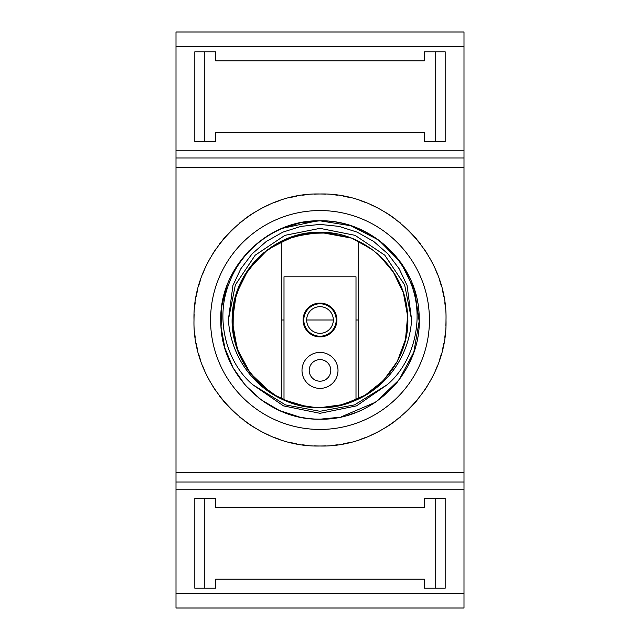 <?xml version="1.0" encoding="UTF-8"?>
<svg xmlns="http://www.w3.org/2000/svg" width="640" height="640" viewBox="0 0 640 640"><rect width="100%" height="100%" fill="white"/><g stroke="black" fill="none" stroke-linecap="round" stroke-linejoin="round"><path stroke-width="0.96" d="M358.16 398.96L358.16 241.04M281.84 398.96L281.84 241.04M358.16 320L356 320M333.32 320L306.68 320M284 320L281.84 320M356 399.968L356 276.8L284 276.8L284 399.968M320 352.4A18 18 0 0 0 302 370.4A18 18 0 0 0 320 388.4A18 18 0 0 0 338 370.4A18 18 0 0 0 320 352.4M320 306.68A13.32 13.32 0 0 0 306.68 320.032A13.32 13.32 0 0 0 320.056 333.32A13.32 13.32 0 0 0 333.32 319.968A13.32 13.32 0 0 0 319.944 306.68A13.32 13.32 0 0 0 306.68 320.032A13.32 13.32 0 0 0 320 333.32M320 336.2A16.2 16.2 0 0 1 303.8 320A16.2 16.2 0 0 1 320 303.8A16.2 16.2 0 0 1 336.2 320A16.2 16.2 0 0 1 320 336.2M335.392 233.664L317.464 232.344M326.12 232.52L328.872 232.752M246.864 271.6L250.256 266.84M309.808 232.896L285.424 239.408M280.704 241.6L263.464 252.96M259.008 256.992L243.752 276.68M241.92 280.08L234.296 301.408M233.296 306.856L233.096 331.736M233.6 335.008L239.016 353.64L248.392 370.616L261.272 385.128L277.024 396.44M283.552 399.76L306.712 406.68L283.944 399.944M316.008 407.608L331.176 406.984M245.52 366.304L241.912 359.92M339.088 405.592L359.464 398.312M364.992 395.272L383.152 380.848M393.8 272.632L379.08 255.192M373.36 250.408L356.208 240.128M350.968 237.952L326.224 232.528M228.36 319.96L235.352 284.904L255.216 255.184L284.944 235.336L320 228.36L355.056 235.336L384.784 255.184L404.648 284.904L411.64 319.96L407.088 285.528L399.208 268.816L387.92 253.872L373.688 241.448L357.136 232.136L338.984 226.368L320 224.424L301.024 226.368L282.864 232.136L266.312 241.448L252.088 253.872L240.792 268.816L232.912 285.528L228.36 319.96C232.168 372.016 274.12 407.776 319.92 407.696C275.088 408.704 234.24 370.304 232.48 325.488C228.04 276.784 271.112 230.928 320 232.304C364.088 231.312 404.52 268.368 407.368 312.376C413.128 361.744 369.68 409.144 320 407.696C269.52 409.216 225.728 360.256 232.848 310.264C236.728 267.096 276.672 231.368 320 232.304L301.208 234.344M295.8 235.712L271.816 246.728M267.952 249.416L252.856 263.592M248.76 268.864L237.272 290.904M236 294.808L232.464 314.72M232.328 322.12L236.144 345.664M238.848 353.232L244.168 364.048M252.776 384.72C226.544 362.76 214.56 318.848 229.28 282.88C242.672 246.496 280.488 220.304 319.912 220.824A99.184 99.184 0 0 1 320 220.816A99.184 99.184 0 0 1 320.088 220.824C359.488 220.312 397.28 246.432 410.712 282.856C425.376 318.84 413.608 362.536 387.224 384.72L356.528 405.872L320 413.312L283.472 405.872L252.776 384.72L285.48 404.904L320 411.296L354.528 404.904L387.224 384.72M411.64 319.96C407.888 371.856 365.904 407.832 320.08 407.696A87.696 87.696 0 0 1 319.92 407.696M314.504 419.024L320 419.176C373.48 420.584 421.28 372.144 419.168 318.688C419.808 266.16 372.52 219.496 320 220.824C266.064 219.376 218.024 268.672 220.856 322.552C220.904 374.632 267.936 420.472 320 419.176C374.392 420.664 422.672 370.496 419.104 316.2C418.384 264.616 371.672 219.616 320.088 220.824M400.728 262.384L402.752 265.336M397.312 382.128L393.864 386.192M376.152 401.752L371.296 404.88M355.144 412.744L348.6 414.968M248.368 251.4L248.848 250.904M267.56 235.816L275.704 231.264M320 220.824L300.528 222.752L281.84 228.456M314.128 419.008L310.152 418.688M306.04 418.192L299.752 417.088M283.408 412.184L275.464 408.616M265.68 402.984L258.448 397.768M268.944 234.968L277.152 230.552M411.32 358.688L407.488 366.72M401.72 376.2L396.24 383.432M320 419.184L339.12 417.32M341.072 416.912L375.344 402.304M376.56 401.472L399.128 379.792L413.816 352.168L419.168 321.328L414.648 290.368L400.712 262.36L378.728 240.08L350.904 225.76L320 220.816M227.168 285.096L221.848 305.744L221.072 327.048L224.864 348.024L233.048 367.712L245.256 385.192L260.912 399.656L279.296 410.44L299.568 417.056M281.832 228.464L317.144 220.864M351.264 238.064L320 232.304L292.6 236.696L267.944 249.424L248.504 269.224L236.216 294.104L232.32 321.576L237.2 348.888L250.368 373.312L270.512 392.4M274.744 395.12L291.232 402.84M298.496 405.016L316.288 407.616M315.472 407.576L320.08 407.696M320 407.696L343.344 404.528L365 395.272L383.408 380.576L397.248 361.512L405.512 339.448L407.608 315.992L403.376 292.816L393.128 271.6M388.888 265.736L377.128 253.464M371.752 249.2L352.304 238.472M246.984 368.568L258.864 382.872M264.408 387.824L278.352 397.176M330.8 370.4A10.8 10.8 0 0 1 320 381.2A10.8 10.8 0 0 1 309.2 370.4A10.8 10.8 0 0 1 320 359.6A10.8 10.8 0 0 1 330.8 370.4M464 608L464 32L176 32L176 608L464 608M194.824 141.8L194.824 51.8L215.6 51.8L204.8 51.8L204.8 141.8L215.6 141.8L194.824 141.8M215.6 141.8L215.6 132.8L424.4 132.8L424.4 141.8L435.2 141.8L435.2 51.8L424.4 51.8L445.176 51.8L445.176 141.8L424.4 141.8M424.4 51.8L424.4 60.8L215.6 60.8L215.6 51.8M176 158L464 158M325.808 445.864A126 126 0 0 1 320 446C252.824 447.84 192.16 387.216 194 320C192.144 252.864 252.76 192.168 320 194C387.176 192.16 447.84 252.784 446 320C447.856 387.136 387.24 447.832 320 446A126 126 0 0 1 314.192 445.864M464 482L176 482M194.824 588.2L194.824 498.2L215.6 498.2L215.6 507.2L424.4 507.2L424.4 498.2L445.176 498.2L445.176 588.2L424.4 588.2L424.4 579.2L215.6 579.2L215.6 588.2L194.824 588.2M215.6 588.2L204.8 588.2L204.8 498.2L215.6 498.2M424.4 498.2L435.2 498.2L435.2 588.2L424.4 588.2M314.192 194.136A126 126 0 0 1 325.808 194.136M331.608 194.536A126 126 0 0 1 337.376 195.208M343.112 196.136A126 126 0 0 1 348.8 197.336M359.992 200.512A126 126 0 0 1 365.456 202.488M370.832 204.712A126 126 0 0 1 376.104 207.184M386.288 212.848A126 126 0 0 1 391.024 215.928M391.168 216.024A126 126 0 0 1 395.896 219.424M398.456 221.408A126 126 0 0 1 400.472 223.04M404.872 226.872A126 126 0 0 1 409.088 230.896M413.112 235.112A126 126 0 0 1 416.936 239.504M417.4 240.064A126 126 0 0 1 420.56 244.08M423.968 248.816A126 126 0 0 1 427.144 253.696M430.096 258.72A126 126 0 0 1 432.808 263.88M435.28 269.152A126 126 0 0 1 437.512 274.528M439.48 280A126 126 0 0 1 441.2 285.56M442.664 291.192A126 126 0 0 1 443.856 296.872M444.792 302.616A126 126 0 0 1 445.464 308.392M446 320A126 126 0 0 1 445.864 325.808M445.464 331.6A126 126 0 0 1 444.8 337.376M443.864 343.112A126 126 0 0 1 442.664 348.792M441.208 354.416A126 126 0 0 1 439.488 359.976M437.52 365.448A126 126 0 0 1 435.296 370.816M432.824 376.088A126 126 0 0 1 430.12 381.24M427.168 386.264A126 126 0 0 1 423.992 391.144M416.976 400.448A126 126 0 0 1 413.152 404.848M409.128 409.064A126 126 0 0 1 404.912 413.088M400.512 416.92A126 126 0 0 1 398.24 418.768M395.936 420.544A126 126 0 0 1 386.32 427.136M376.136 432.8A126 126 0 0 1 370.864 435.28M365.488 437.504A126 126 0 0 1 360.008 439.48M348.808 442.664A126 126 0 0 1 343.12 443.864M337.384 444.792A126 126 0 0 1 331.608 445.464M308.392 445.464A126 126 0 0 1 302.624 444.792M296.888 443.864A126 126 0 0 1 291.2 442.664M280.008 439.488A126 126 0 0 1 274.544 437.512M269.168 435.288A126 126 0 0 1 263.896 432.816M253.712 427.152A126 126 0 0 1 248.968 424.072M248.832 423.976A126 126 0 0 1 244.104 420.576M241.536 418.592A126 126 0 0 1 239.528 416.96M235.128 413.128A126 126 0 0 1 230.912 409.104M226.888 404.888A126 126 0 0 1 223.064 400.496M222.64 399.984A126 126 0 0 1 219.44 395.92M216.032 391.184A126 126 0 0 1 212.856 386.304M209.904 381.28A126 126 0 0 1 207.192 376.12M204.72 370.848A126 126 0 0 1 202.488 365.472M200.52 360A126 126 0 0 1 198.8 354.44M197.336 348.808A126 126 0 0 1 196.144 343.128M195.208 337.384A126 126 0 0 1 194.536 331.608M194 320A126 126 0 0 1 194.136 314.192M194.536 308.4A126 126 0 0 1 195.2 302.624M196.136 296.888A126 126 0 0 1 197.336 291.208M198.792 285.584A126 126 0 0 1 200.512 280.024M202.48 274.552A126 126 0 0 1 204.704 269.184M207.176 263.912A126 126 0 0 1 209.88 258.76M212.832 253.736A126 126 0 0 1 216.008 248.856M219.408 244.12A126 126 0 0 1 220.84 242.256M223.024 239.552A126 126 0 0 1 226.848 235.152M230.872 230.936A126 126 0 0 1 235.088 226.912M239.488 223.08A126 126 0 0 1 241.76 221.232M244.064 219.456A126 126 0 0 1 253.68 212.864M263.864 207.2A126 126 0 0 1 269.136 204.72M274.512 202.496A126 126 0 0 1 279.992 200.52M291.192 197.336A126 126 0 0 1 296.88 196.136M302.616 195.208A126 126 0 0 1 308.392 194.536M320 210.56A109.44 109.44 0 0 0 210.56 320A109.44 109.44 0 0 0 320 429.44A109.44 109.44 0 0 0 429.44 320A109.44 109.44 0 0 0 320 210.56M320.072 336.92A16.92 16.92 0 0 1 303.08 320.04A16.92 16.92 0 0 1 320 303.08A16.92 16.92 0 0 1 336.92 319.96A16.92 16.92 0 0 1 320.072 336.92M464 46.4L176 46.4M176 150.8L464 150.8M464 167.656L176 167.656M464 472.344L176 472.344M464 489.2L176 489.2M176 593.6L464 593.6M330.328 232.912L306.096 233.416M293.392 236.44L284.488 239.816M277.616 243.232L270.704 247.472M260.392 255.68L254.768 261.392M248.208 269.632L243.296 277.496M238.712 287.096L235.84 295.36M233.464 305.784L232.464 314.664M232.448 325.056L233.536 334.656M235.92 344.92L236.896 348.008"/></g></svg>
